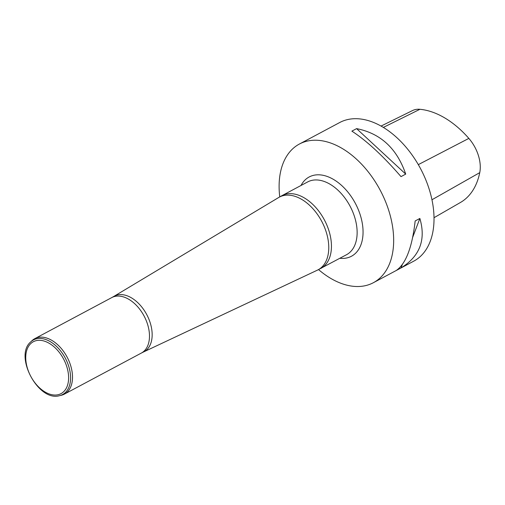 <?xml version="1.0" encoding="UTF-8"?>
<svg xmlns="http://www.w3.org/2000/svg" width="505" height="505" viewBox="0 0 505 505"><rect width="100%" height="100%" fill="white"/><g stroke="black" fill="none" stroke-linecap="round" stroke-linejoin="round"><path stroke-width="0.76" d="M318.554 269.601A78.584 49.559 -118.1 0 0 359.705 286.461A78.584 49.559 -118.1 0 0 373.378 282.705A78.584 49.559 -118.1 0 0 384.886 200.043A78.584 49.559 -118.1 0 0 313.056 140.283A78.584 49.559 -118.1 0 0 299.389 144.039A78.584 49.559 -118.1 0 0 279.751 196.874M373.378 282.705L413.728 261.173A78.584 49.559 -118.1 0 0 420.463 168.506A78.584 49.559 -118.1 0 0 339.745 122.507L299.389 144.039M351.878 131.136L356.587 128.623C380.593 133.37 396.968 148.533 405.717 174.111L401.008 176.624C383.074 155.944 366.693 140.788 351.878 131.136M415.16 220.963L419.87 218.45C426.1 239.812 419.825 256.294 401.039 267.915L396.337 270.427C405.925 263.711 412.2 247.223 415.16 220.963M434.003 217.706L460.427 202.492A84.076 53.025 -118.1 0 0 479.75 172.641A31.026 19.569 -118.1 0 0 468.842 138.402A84.076 53.025 -118.1 0 0 419.92 109.295A31.026 19.569 -118.1 0 0 412.547 110.551L381.054 126.067M401.039 267.915L402.302 264.595M412.724 237.211L419.87 218.45M405.717 174.111L356.587 128.623M30.71 341.923L32.004 340.686A31.436 19.828 61.9 0 1 34.807 338.653A31.436 19.828 61.9 0 1 40.274 337.151A31.436 19.828 61.9 0 1 69.002 361.056A31.436 19.828 61.9 0 1 64.4 394.121A31.436 19.828 61.9 0 1 61.155 395.314L59.407 395.705C38.336 401.955 13.787 355.943 30.71 341.923A30.944 19.518 61.9 0 1 38.847 338.445A30.944 19.518 61.9 0 1 68.099 364.452A30.944 19.518 61.9 0 1 59.407 395.705M479.75 172.641L431.952 199.765M468.842 138.402L418.304 164.636M419.92 109.295L383.352 127.412M317.399 270.156A41.183 25.97 -118.1 0 0 324.418 227.067A41.183 25.97 -118.1 0 0 286.531 195.151A41.183 25.97 -118.1 0 0 278.646 197.524L113.821 296.429A31.506 19.872 61.9 0 1 119.849 294.611A31.506 19.872 61.9 0 1 148.836 319.034A31.506 19.872 61.9 0 1 143.47 351.998L317.399 270.156L346.487 254.741A41.258 26.02 -118.1 0 0 352.528 211.343A41.258 26.02 -118.1 0 0 314.817 179.969A41.258 26.02 -118.1 0 0 307.64 181.945L281.954 195.65A41.258 26.02 61.9 0 1 289.131 193.68A41.258 26.02 61.9 0 1 326.842 225.053A41.258 26.02 61.9 0 1 320.801 268.445M301.012 185.48A44.92 28.331 61.9 0 1 316.982 174.831A44.92 28.331 61.9 0 1 360.987 217.447A44.92 28.331 61.9 0 1 339.852 258.282M64.4 394.121L141.375 353.052A31.436 19.828 -118.1 0 0 145.977 319.987A31.436 19.828 -118.1 0 0 117.242 296.082A31.436 19.828 -118.1 0 0 111.775 297.584L113.821 296.429M38.449 340.326A29.41 18.546 61.9 0 1 68.497 380.366A29.41 18.546 61.9 0 1 34.592 382.348A29.41 18.546 61.9 0 1 38.449 340.326M34.807 338.653L111.775 297.584M141.375 353.052L143.47 351.998M281.954 195.65L278.646 197.524"/></g></svg>
